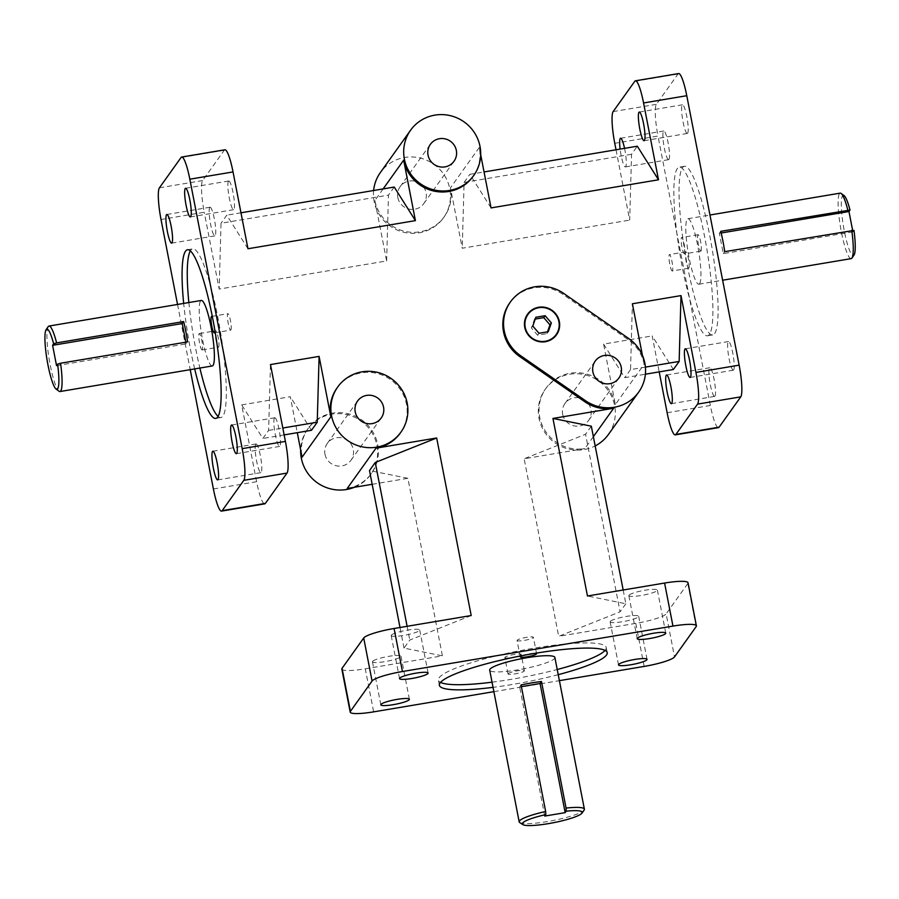 <?xml version="1.0" encoding="UTF-8"?>
<svg xmlns="http://www.w3.org/2000/svg" width="899" height="899" viewBox="0 0 899 899"><rect width="100%" height="100%" fill="white"/><g stroke="black" fill="none" stroke-linecap="round" stroke-linejoin="round"><path stroke-width="0.67" stroke-dasharray="4.5 3.37" d="M218.109 416.383A85.495 13.687 -99.5 0 0 220.963 417.518A85.495 13.687 -99.5 0 0 222.918 416.113A85.495 13.687 -99.5 0 0 219.131 324.281A85.495 13.687 -99.5 0 0 192.633 248.888A85.495 13.687 -99.5 0 0 190.307 250.9M188.857 302.547A85.495 13.687 -99.5 0 0 199.87 368.039M194.678 368.916A85.495 13.687 80.5 0 1 183.677 303.424M709.491 334.372A85.495 13.687 80.5 0 1 707.535 335.788A85.495 13.687 80.5 0 1 679.88 253.732A85.495 13.687 80.5 0 1 679.217 167.158A85.495 13.687 80.5 0 1 705.704 242.539A85.495 13.687 80.5 0 1 709.491 334.372M714.671 333.495A85.495 13.687 -99.5 0 0 710.895 241.674A85.495 13.687 -99.5 0 0 684.397 166.281A85.495 13.687 -99.5 0 0 685.072 252.866A85.495 13.687 -99.5 0 0 712.727 334.911A85.495 13.687 -99.5 0 0 714.671 333.495M605.061 650.404A85.495 13.305 169 0 0 606.218 647.494A85.495 13.305 169 0 0 526.589 649.46A85.495 13.305 169 0 0 439.072 677.79A85.495 13.305 169 0 0 438.364 680.116A85.495 13.305 169 0 0 440.532 682.386M492.034 682.184A85.495 13.305 169 0 0 557.234 669.508M558.234 674.677A85.495 13.305 -11 0 1 493.045 687.342M721.167 232.998L719.335 233.313L720.751 231.335M852.634 230.358L852.926 231.863L853.971 230.402M852.926 231.863L723.29 253.642L719.335 233.313M724.706 251.664L723.29 253.642M851.184 258.631A33.207 5.315 80.5 0 1 840.441 226.762A33.207 5.315 80.5 0 1 840.183 193.139M699.636 283.668A33.207 5.315 -99.5 0 0 698.163 248A33.207 5.315 -99.5 0 0 687.87 218.727A33.207 5.315 -99.5 0 0 688.14 252.349A33.207 5.315 -99.5 0 0 698.883 284.219A33.207 5.315 -99.5 0 0 699.636 283.668M844.06 195.589A30.544 4.888 -99.5 0 0 843.453 226.256A30.544 4.888 -99.5 0 0 854.05 255.035M544.749 816.067L519.656 686.937L521.398 686.645M521.06 684.959L519.656 686.937M519.746 822.574A33.207 5.169 169 0 0 552.773 820.596A33.207 5.169 169 0 0 584.125 810.066M554.885 657.472A33.207 5.169 -11 0 1 523.285 668.878A33.207 5.169 -11 0 1 489.697 670.148M56.547 365.646L186.194 343.879L187.599 341.901M185.868 342.193L186.194 343.879M48.209 326.629A33.207 5.315 -99.5 0 0 49.254 359.679A33.207 5.315 -99.5 0 0 59.076 391.256M212.299 365.96A33.207 5.315 80.5 0 1 202.005 336.676A33.207 5.315 80.5 0 1 200.544 301.008A33.207 5.315 80.5 0 1 201.297 300.457M504.912 657.36A8.327 1.292 169 0 0 504.845 657.585A8.327 1.292 169 0 0 513.262 657.27A8.327 1.292 169 0 0 521.184 654.416A8.327 1.292 169 0 0 513.43 654.607A8.327 1.292 169 0 0 504.912 657.36M508.081 673.722A8.327 1.292 -11 0 1 516.61 670.957A8.327 1.292 -11 0 1 524.364 670.766A8.327 1.292 -11 0 1 516.442 673.632A8.327 1.292 -11 0 1 508.014 673.947A8.327 1.292 -11 0 1 508.081 673.722M517.116 640.268A8.327 1.292 169 0 0 517.049 640.493A8.327 1.292 169 0 0 525.466 640.178A8.327 1.292 169 0 0 533.388 637.312A8.327 1.292 169 0 0 525.634 637.503A8.327 1.292 169 0 0 517.116 640.268M521.903 655.686A8.327 1.292 -11 0 1 535.478 653.258M218.682 347.07A8.327 1.337 -99.5 0 0 218.311 338.125A8.327 1.337 -99.5 0 0 215.738 330.787A8.327 1.337 -99.5 0 0 215.805 339.215A8.327 1.337 -99.5 0 0 218.491 347.205A8.327 1.337 -99.5 0 0 218.682 347.07M202.264 349.823A8.327 1.337 80.5 0 1 202.073 349.969A8.327 1.337 80.5 0 1 199.376 341.98A8.327 1.337 80.5 0 1 199.32 333.551A8.327 1.337 80.5 0 1 201.893 340.89A8.327 1.337 80.5 0 1 202.264 349.823M230.897 329.967A8.327 1.337 -99.5 0 0 230.526 321.033A8.327 1.337 -99.5 0 0 227.941 313.695A8.327 1.337 -99.5 0 0 228.009 322.123A8.327 1.337 -99.5 0 0 230.706 330.113A8.327 1.337 -99.5 0 0 230.897 329.967M212.591 317.976A8.327 1.337 80.5 0 1 214.805 330.023M672.418 270.846A8.327 1.337 80.5 0 1 672.227 270.981A8.327 1.337 80.5 0 1 669.541 262.991A8.327 1.337 80.5 0 1 669.474 254.563A8.327 1.337 80.5 0 1 672.047 261.901A8.327 1.337 80.5 0 1 672.418 270.846M688.836 268.093A8.327 1.337 -99.5 0 0 688.477 259.148A8.327 1.337 -99.5 0 0 685.892 251.81A8.327 1.337 -99.5 0 0 685.959 260.238A8.327 1.337 -99.5 0 0 688.645 268.228A8.327 1.337 -99.5 0 0 688.836 268.093M684.633 253.754A8.327 1.337 80.5 0 1 684.442 253.889A8.327 1.337 80.5 0 1 681.745 245.899A8.327 1.337 80.5 0 1 681.678 237.471A8.327 1.337 80.5 0 1 684.263 244.809A8.327 1.337 80.5 0 1 684.633 253.754M701.051 250.99A8.327 1.337 -99.5 0 0 700.681 242.056A8.327 1.337 -99.5 0 0 698.107 234.706A8.327 1.337 -99.5 0 0 698.163 243.135A8.327 1.337 -99.5 0 0 700.86 251.124A8.327 1.337 -99.5 0 0 701.051 250.99M678.644 73.561A27.521 4.405 -99.5 0 0 678.015 74.021L656.36 104.34A27.521 4.405 -99.5 0 0 657.978 136.03L614.759 143.289M667.137 412.742L710.356 405.483A27.521 4.405 -99.5 0 0 718.481 427.632M696.174 626.592L687.802 583.541A27.521 4.281 169 0 0 688.027 582.799M644.156 666.417L635.784 623.367A27.521 4.281 169 0 0 666.148 613.871L674.52 656.911M341.834 669.07A27.521 4.281 169 0 0 365.275 668.811L373.647 711.862M213.4 488.966L256.62 481.707A27.521 4.405 -99.5 0 0 264.744 503.856M224.907 149.785A27.521 4.405 -99.5 0 0 224.278 150.245L202.623 180.564A27.521 4.405 -99.5 0 0 204.242 212.254L161.022 219.513M616.029 149.785L629.693 220.109L631.548 154.28L637.312 146.211M624.547 148.357A14.541 2.326 80.5 0 1 625.726 166.686A14.541 2.326 80.5 0 1 625.389 166.933A14.541 2.326 80.5 0 1 620.119 149.099M673.385 369.5L652.202 335.923L659.192 371.883M493.877 691.657L559.392 680.655M256.62 481.707L241.685 404.887L262.868 438.465L268.621 430.396L270.475 364.567M274.453 417.99A14.541 2.326 -99.5 0 0 275.094 433.599A14.541 2.326 -99.5 0 0 279.6 446.421A14.541 2.326 -99.5 0 0 279.488 431.7A14.541 2.326 -99.5 0 0 274.791 417.754A14.541 2.326 -99.5 0 0 274.453 417.99M255.732 444.196A14.541 2.326 -99.5 0 0 256.384 459.816A14.541 2.326 -99.5 0 0 260.89 472.638A14.541 2.326 -99.5 0 0 260.766 457.906A14.541 2.326 -99.5 0 0 256.069 443.96A14.541 2.326 -99.5 0 0 255.732 444.196M710.356 405.483L657.978 136.03M509.733 302.918A38.837 37.859 -144.5 0 1 562.898 294.366L627.895 339.462A38.837 37.859 -144.5 0 1 644.145 364.23L615.343 404.561L603.589 344.092L652.202 335.923M615.343 404.561A38.837 37.859 35.5 0 0 585.507 373.737A38.837 37.859 35.5 0 0 545.929 388.334A38.837 37.859 35.5 0 0 539.726 417.26A38.837 37.859 35.5 0 0 584.856 448.567L524.151 458.771L558.672 636.323L620.085 611.814L585.575 434.262L524.151 458.771M635.784 623.367L558.672 636.323M372.175 484.303L407.888 478.302L442.398 655.854L365.275 668.811M347.183 488.494A38.837 37.859 35.5 0 0 371.467 473.402A38.837 37.859 35.5 0 0 361.87 420.024A38.837 37.859 35.5 0 0 308.256 428.261A38.837 37.859 35.5 0 0 302.053 457.186M241.685 404.887L290.298 396.717L297.288 432.677M177.541 304.458L190.217 369.669M383.131 188.914L374.872 200.477L386.626 260.946L219.176 289.073L204.242 212.254M374.872 200.477A38.837 37.859 35.5 0 0 404.707 231.301A38.837 37.859 35.5 0 0 444.286 216.704A38.837 37.859 35.5 0 0 450.489 187.779L462.243 248.236L629.693 220.109M473.088 176.373A38.837 37.859 -144.5 0 0 479.291 147.458L480.695 154.707M337.046 387.941A38.837 37.859 -144.5 0 1 390.66 379.704A38.837 37.859 -144.5 0 1 400.269 433.082M642.403 355.262L644.145 364.23M532.781 326.045L531.399 327.978L537.591 335.203L546.873 333.653L547.513 331.843M538.973 333.271L537.591 335.203M548.255 331.709L546.873 333.653M535.231 319.066L534.478 319.201L531.399 327.978M535.86 317.257L534.478 319.201M527.578 314.212A17.755 17.306 35.5 0 0 527.556 314.245A17.755 17.306 35.5 0 0 531.938 338.653A17.755 17.306 35.5 0 0 556.481 334.844M687.656 133.221A14.541 2.326 -99.5 0 0 687.005 117.6A14.541 2.326 -99.5 0 0 682.498 104.778A14.541 2.326 -99.5 0 0 682.622 119.511A14.541 2.326 -99.5 0 0 687.319 133.457A14.541 2.326 -99.5 0 0 687.656 133.221M668.935 159.426A14.541 2.326 -99.5 0 0 668.294 143.818A14.541 2.326 -99.5 0 0 663.788 130.996A14.541 2.326 -99.5 0 0 663.9 145.717A14.541 2.326 -99.5 0 0 668.598 159.674A14.541 2.326 -99.5 0 0 668.935 159.426M733.674 369.961A14.541 2.326 -99.5 0 0 733.022 354.341A14.541 2.326 -99.5 0 0 728.516 341.53A14.541 2.326 -99.5 0 0 728.639 356.251A14.541 2.326 -99.5 0 0 733.337 370.197A14.541 2.326 -99.5 0 0 733.674 369.961M714.952 396.167A14.541 2.326 -99.5 0 0 714.312 380.558A14.541 2.326 -99.5 0 0 709.805 367.736A14.541 2.326 -99.5 0 0 709.918 382.457A14.541 2.326 -99.5 0 0 714.615 396.414A14.541 2.326 -99.5 0 0 714.952 396.167M610.252 621.445A14.541 2.259 169 0 0 610.14 621.85A14.541 2.259 169 0 0 624.839 621.288A14.541 2.259 169 0 0 638.683 616.298A14.541 2.259 169 0 0 625.142 616.635A14.541 2.259 169 0 0 610.252 621.445M628.974 595.239A14.541 2.259 169 0 0 628.851 595.632A14.541 2.259 169 0 0 643.56 595.082A14.541 2.259 169 0 0 657.394 590.092A14.541 2.259 169 0 0 643.853 590.418A14.541 2.259 169 0 0 628.974 595.239M372.579 661.372A14.541 2.259 169 0 0 372.467 661.776A14.541 2.259 169 0 0 387.166 661.215A14.541 2.259 169 0 0 401.01 656.225A14.541 2.259 169 0 0 387.469 656.562A14.541 2.259 169 0 0 372.579 661.372M391.301 635.166A14.541 2.259 169 0 0 391.189 635.559A14.541 2.259 169 0 0 405.887 635.009A14.541 2.259 169 0 0 419.721 630.008A14.541 2.259 169 0 0 406.179 630.345A14.541 2.259 169 0 0 391.301 635.166M228.436 181.25A14.541 2.326 -99.5 0 0 229.076 196.859A14.541 2.326 -99.5 0 0 233.583 209.681A14.541 2.326 -99.5 0 0 233.47 194.959A14.541 2.326 -99.5 0 0 228.773 181.002A14.541 2.326 -99.5 0 0 228.436 181.25M209.714 207.455A14.541 2.326 -99.5 0 0 210.366 223.076A14.541 2.326 -99.5 0 0 214.872 235.886A14.541 2.326 -99.5 0 0 214.749 221.165A14.541 2.326 -99.5 0 0 210.051 207.22A14.541 2.326 -99.5 0 0 209.714 207.455M324.988 454.22A14.541 14.17 35.5 0 0 350.97 460.288A14.541 14.17 35.5 0 0 347.374 440.308A14.541 14.17 35.5 0 0 324.988 454.22M562.662 414.293A14.541 14.17 35.5 0 0 588.643 420.361A14.541 14.17 35.5 0 0 585.047 400.381A14.541 14.17 35.5 0 0 562.662 414.293M397.808 197.51A14.541 14.17 35.5 0 0 423.789 203.59A14.541 14.17 35.5 0 0 420.193 183.61A14.541 14.17 35.5 0 0 397.808 197.51M354.33 487.303A38.837 37.859 35.5 0 0 370.748 474.414A38.837 37.859 35.5 0 0 361.151 421.035A38.837 37.859 35.5 0 0 307.537 429.273A38.837 37.859 35.5 0 0 300.637 449.938M608.421 434.487A38.837 37.859 35.5 0 0 598.813 381.109A38.837 37.859 35.5 0 0 545.21 389.346A38.837 37.859 35.5 0 0 539.007 418.271A38.837 37.859 35.5 0 0 595.16 445.926M373.624 190.509A38.837 37.859 35.5 0 0 374.153 201.488A38.837 37.859 35.5 0 0 403.988 232.302A38.837 37.859 35.5 0 0 443.567 217.715A38.837 37.859 35.5 0 0 433.959 164.326A38.837 37.859 35.5 0 0 380.356 172.563M623.176 590.002L625.839 603.746L587.463 596.003M471.2 615.534L409.775 640.043L404.022 648.112L442.398 655.854M407.112 626.3L409.775 640.043M407.888 478.302L369.5 470.559M404.022 648.112L400.01 627.491M268.621 430.396L282.814 428.014M311.481 430.295L290.298 396.717M284.151 434.891L262.868 438.465M603.589 344.092L624.771 377.67L645.381 374.209M645.415 367.107L630.536 369.601L632.39 303.772M631.548 154.28L464.098 182.407L462.243 248.236M491.045 207.916L469.862 174.339L484.055 171.956M386.626 260.946L388.48 195.117L221.03 223.244L219.176 289.073M247.967 248.753L226.784 215.176L221.03 223.244M240.977 212.793L226.784 215.176M464.098 182.407L469.862 174.339M394.234 187.048L388.48 195.117M687.802 583.541L666.148 613.871M625.839 603.746L620.085 611.814M591.328 426.193L585.575 434.262M630.536 369.601L624.771 377.67M613.14 111.6L656.36 104.34M678.015 74.021L634.795 81.281M159.415 187.824L202.623 180.564M224.278 150.245L181.07 157.505M562.898 294.366L563.617 293.366M628.615 338.451L627.895 339.462M593.362 436.656L584.856 448.567M479.291 147.458L450.489 187.779M215.782 418.395L220.963 417.518M187.453 249.765L192.633 248.888M684.397 166.281L679.217 167.158M712.727 334.911L707.535 335.788M607.218 652.663L606.218 647.494M439.375 685.285L438.364 680.116M698.883 284.219L722.639 280.218M687.87 218.727L709.963 215.007M524.364 670.766L521.184 654.416M508.014 673.947L504.845 657.585M536.568 653.674L533.388 637.312M520.229 656.843L517.049 640.493M202.073 349.969L218.491 347.205M199.32 333.551L215.738 330.787M214.288 332.866L230.706 330.113M211.523 316.448L227.941 313.695M685.892 251.81L669.474 254.563M688.645 268.228L672.227 270.981M698.107 234.706L681.678 237.471M700.86 251.124L684.442 253.889M682.498 104.778L639.29 112.038M687.319 133.457L644.111 140.716M663.788 130.996L620.568 138.255M668.598 159.674L625.389 166.933M728.516 341.53L685.308 348.79M733.337 370.197L690.129 377.456M709.805 367.736L666.586 374.995M714.615 396.414L671.407 403.673M647.044 659.338L638.683 616.298M618.501 664.889L610.14 621.85M665.766 633.132L657.394 590.092M637.222 638.683L628.851 595.632M409.371 699.265L401.01 656.225M380.828 704.816L372.467 661.776M428.093 673.059L419.721 630.008M399.549 678.61L391.189 635.559M217.67 479.897L260.89 472.638M212.861 451.219L256.069 443.96M236.392 453.68L279.6 446.421M231.571 425.013L274.791 417.754M190.374 216.94L233.583 209.681M185.554 188.262L228.773 181.002M171.653 243.146L214.872 235.886M166.832 214.479L210.051 207.22M350.97 460.288L381.21 417.956M327.315 443.398L357.544 401.055M588.643 420.361L618.883 378.029M564.988 403.471L595.217 361.128M423.789 203.59L454.029 161.247M400.134 186.689L430.363 144.346M545.929 388.334L545.21 389.346M444.286 216.704L443.567 217.715M308.256 428.261L307.537 429.273M371.467 473.402L370.748 474.414"/><path stroke-width="1.35" d="M190.307 250.9A85.495 13.687 -99.5 0 0 188.857 302.547M199.87 368.039A85.495 13.687 -99.5 0 0 218.109 416.383M183.677 303.424A85.495 13.687 80.5 0 1 187.453 249.765A85.495 13.687 80.5 0 1 213.951 325.157A85.495 13.687 80.5 0 1 217.727 416.979A85.495 13.687 80.5 0 1 215.782 418.395A85.495 13.687 80.5 0 1 194.678 368.916M440.532 682.386A85.495 13.305 169 0 0 492.034 682.184M557.234 669.508A85.495 13.305 169 0 0 605.061 650.404M493.045 687.342A85.495 13.305 -11 0 1 439.375 685.285A85.495 13.305 -11 0 1 440.072 682.959A85.495 13.305 -11 0 1 527.589 654.629A85.495 13.305 -11 0 1 607.218 652.663A85.495 13.305 -11 0 1 558.234 674.677M851.746 230.324A33.207 5.315 80.5 0 1 851.96 258.058L854.05 255.035A30.544 4.888 -99.5 0 0 853.971 230.402L724.706 251.664A33.207 5.315 -99.5 0 0 720.751 231.335L850.016 210.063L848.971 211.535L721.167 232.998M848.971 211.535L852.634 230.358M851.96 258.058A33.207 5.315 80.5 0 1 851.937 258.08A33.207 5.315 80.5 0 1 851.184 258.631L722.639 280.218M709.963 215.007L840.183 193.139A33.207 5.315 80.5 0 1 841.104 193.431A33.207 5.315 80.5 0 1 847.791 209.995M850.016 210.063A30.544 4.888 -99.5 0 0 844.06 195.589L841.104 193.431M541.479 681.532L566.078 808.077L566.213 811.179L565.168 812.64L540.063 683.51L541.479 681.532A33.207 5.169 -11 0 0 521.06 684.959L545.659 811.505A33.207 5.169 169 0 0 519.465 820.944A33.207 5.169 169 0 0 519.184 821.855A33.207 5.169 169 0 0 519.746 822.574L522.825 824.597A30.544 4.753 -11 0 1 545.794 814.606L545.659 811.505M565.168 812.64L544.749 816.067L545.794 814.606M521.398 686.645L540.063 683.51M566.213 811.179A30.544 4.753 -11 0 1 582.035 813.078L584.125 810.066A33.207 5.169 169 0 0 584.384 809.179A33.207 5.169 169 0 0 566.078 808.077M519.184 821.855L489.697 670.148A33.207 5.169 -11 0 1 489.966 669.238A33.207 5.169 -11 0 1 523.96 658.237A33.207 5.169 -11 0 1 554.885 657.472L584.384 809.179M582.035 813.078A30.544 4.753 -11 0 1 553.188 822.765A30.544 4.753 -11 0 1 522.825 824.597M183.654 321.561A33.207 5.315 80.5 0 1 187.599 341.901L60.559 363.241L57.603 364.185L56.547 365.646L52.603 345.317L53.648 343.845L56.603 342.901L183.654 321.561L182.239 323.539L185.868 342.193M52.603 345.317L182.239 323.539M57.603 364.185A30.544 4.888 80.5 0 1 56.109 389.087A30.544 4.888 80.5 0 1 47.074 360.038A30.544 4.888 80.5 0 1 46.13 329.641L48.209 326.629A33.207 5.315 -99.5 0 0 48.209 326.629A33.207 5.315 -99.5 0 1 48.995 326.045A33.207 5.315 -99.5 0 1 56.603 342.901M56.109 389.087L59.076 391.256A33.207 5.315 -99.5 0 0 59.997 391.537A33.207 5.315 -99.5 0 0 60.559 363.241M48.995 326.045L201.297 300.457A33.207 5.315 80.5 0 1 212.04 332.327A33.207 5.315 80.5 0 1 212.299 365.96L59.997 391.537M46.13 329.641A30.544 4.888 80.5 0 1 53.648 343.845M535.478 653.258A8.327 1.292 -11 0 1 536.568 653.674A8.327 1.292 -11 0 1 528.646 656.528A8.327 1.292 -11 0 1 520.229 656.843A8.327 1.292 -11 0 1 520.296 656.618A8.327 1.292 -11 0 1 521.903 655.686M214.805 330.023A8.327 1.337 80.5 0 1 214.468 332.731A8.327 1.337 80.5 0 1 214.288 332.866A8.327 1.337 80.5 0 1 211.591 324.876A8.327 1.337 80.5 0 1 211.523 316.448A8.327 1.337 80.5 0 1 212.591 317.976M616.029 149.785L614.759 143.289A27.521 4.405 80.5 0 1 613.14 111.6L634.795 81.281A27.521 4.405 80.5 0 1 635.424 80.82A27.521 4.405 80.5 0 1 643.56 102.969L686.769 95.71A27.521 4.405 -99.5 0 0 678.644 73.561L635.424 80.82M697.557 404.112L740.765 396.852A27.521 4.405 -99.5 0 0 739.147 365.163L695.938 372.422A27.521 4.405 80.5 0 1 697.557 404.112L675.902 434.431A27.521 4.405 80.5 0 1 675.273 434.891A27.521 4.405 80.5 0 1 667.137 412.742L659.192 371.883M675.273 434.891L718.481 427.632A27.521 4.405 -99.5 0 0 719.11 427.171L675.902 434.431M696.399 625.839L688.027 582.799A27.521 4.281 169 0 0 664.586 583.046L672.958 626.086A27.521 4.281 -11 0 1 696.399 625.839A27.521 4.281 -11 0 1 696.174 626.592L674.52 656.911A27.521 4.281 -11 0 1 644.156 666.417L559.392 680.655M493.877 691.657L373.647 711.862A27.521 4.281 -11 0 1 350.194 712.109A27.521 4.281 -11 0 1 350.419 711.356L342.058 668.317A27.521 4.281 169 0 0 341.834 669.07L350.194 712.109M363.713 637.987L372.074 681.037A27.521 4.281 -11 0 1 402.437 671.531L394.077 628.491A27.521 4.281 169 0 0 363.713 637.987L342.058 668.317M243.82 480.336L287.028 473.076A27.521 4.405 -99.5 0 0 285.41 441.387L242.202 448.646A27.521 4.405 80.5 0 1 243.82 480.336L222.165 510.654A27.521 4.405 80.5 0 1 221.536 511.115A27.521 4.405 80.5 0 1 213.4 488.966L190.217 369.669M221.536 511.115L264.744 503.856A27.521 4.405 -99.5 0 0 265.374 503.395L222.165 510.654M177.541 304.458L161.022 219.513A27.521 4.405 80.5 0 1 159.415 187.824L181.07 157.505A27.521 4.405 80.5 0 1 181.688 157.044A27.521 4.405 80.5 0 1 189.824 179.193L233.032 171.934A27.521 4.405 -99.5 0 0 224.907 149.785L181.688 157.044M484.055 171.956L637.312 146.211L658.495 179.789L643.56 102.969M620.119 149.099A14.541 2.326 80.5 0 1 620.568 138.255A14.541 2.326 80.5 0 1 624.547 148.357M644.437 140.48A14.541 2.326 80.5 0 1 644.111 140.716A14.541 2.326 80.5 0 1 639.403 126.77A14.541 2.326 80.5 0 1 639.29 112.038A14.541 2.326 80.5 0 1 643.796 124.86A14.541 2.326 80.5 0 1 644.437 140.48M695.938 372.422L681.004 295.602L679.15 361.432L673.385 369.5L645.381 374.209M671.744 403.426A14.541 2.326 80.5 0 1 671.407 403.673A14.541 2.326 80.5 0 1 666.71 389.716A14.541 2.326 80.5 0 1 666.586 374.995A14.541 2.326 80.5 0 1 671.092 387.817A14.541 2.326 80.5 0 1 671.744 403.426M690.454 377.22A14.541 2.326 80.5 0 1 690.129 377.456A14.541 2.326 80.5 0 1 685.42 363.511A14.541 2.326 80.5 0 1 685.308 348.79A14.541 2.326 80.5 0 1 689.814 361.6A14.541 2.326 80.5 0 1 690.454 377.22M672.958 626.086L402.437 671.531M372.074 681.037L350.419 711.356M399.673 678.206A14.541 2.259 -11 0 1 414.551 673.396A14.541 2.259 -11 0 1 428.093 673.059A14.541 2.259 -11 0 1 414.248 678.048A14.541 2.259 -11 0 1 399.549 678.61A14.541 2.259 -11 0 1 399.673 678.206M380.951 704.423A14.541 2.259 -11 0 1 395.83 699.602A14.541 2.259 -11 0 1 409.371 699.265A14.541 2.259 -11 0 1 395.538 704.265A14.541 2.259 -11 0 1 380.828 704.816A14.541 2.259 -11 0 1 380.951 704.423M637.335 638.279A14.541 2.259 -11 0 1 652.225 633.469A14.541 2.259 -11 0 1 665.766 633.132A14.541 2.259 -11 0 1 651.921 638.121A14.541 2.259 -11 0 1 637.222 638.683A14.541 2.259 -11 0 1 637.335 638.279M618.624 664.496A14.541 2.259 -11 0 1 633.503 659.675A14.541 2.259 -11 0 1 647.044 659.338A14.541 2.259 -11 0 1 633.211 664.339A14.541 2.259 -11 0 1 618.501 664.889A14.541 2.259 -11 0 1 618.624 664.496M337.766 386.93A38.837 37.859 -144.5 0 1 391.38 378.693A38.837 37.859 -144.5 0 1 400.988 432.071A38.837 37.859 -144.5 0 1 361.409 446.668A38.837 37.859 -144.5 0 1 331.574 415.855A38.837 37.859 -144.5 0 1 337.766 386.93L337.046 387.941A38.837 37.859 -144.5 0 0 330.843 416.866L319.1 356.397L270.475 364.567L285.41 441.387M287.028 473.076L265.374 503.395M400.988 432.071L400.269 433.082A38.837 37.859 -144.5 0 1 375.984 448.174L347.183 488.494L372.175 484.303M297.288 432.677L302.053 457.186L330.843 416.866M480.695 154.707L491.045 207.916L658.495 179.789M473.807 175.372A38.837 37.859 -144.5 0 1 434.228 189.959A38.837 37.859 -144.5 0 1 404.381 159.145A38.837 37.859 -144.5 0 1 410.585 130.22A38.837 37.859 -144.5 0 1 464.199 121.983A38.837 37.859 -144.5 0 1 473.807 175.372L473.088 176.373A38.837 37.859 -144.5 0 1 433.509 190.97A38.837 37.859 -144.5 0 1 403.662 160.157L383.131 188.914M233.032 171.934L247.967 248.753L415.417 220.626L403.662 160.157M242.202 448.646L189.824 179.193M394.077 628.491L471.2 615.534L436.678 437.982L375.984 448.174M585.485 400.696L520.499 355.611A38.837 37.859 -144.5 0 1 510.452 301.918A38.837 37.859 -144.5 0 1 563.617 293.366L628.615 338.451A38.837 37.859 -144.5 0 1 638.661 392.144A38.837 37.859 -144.5 0 1 585.485 400.696L584.766 401.707A38.837 37.859 -144.5 0 0 613.646 408.247L552.952 418.44L587.463 596.003L664.586 583.046M584.766 401.707L519.779 356.622A38.837 37.859 -144.5 0 1 509.733 302.918L510.452 301.918M681.004 295.602L632.39 303.772L642.403 355.262M686.769 95.71L739.147 365.163M538.973 333.271L532.781 326.045L535.86 317.257L545.142 315.706L551.345 322.932L548.255 331.709L538.973 333.271M547.513 331.843L549.963 324.865L543.76 317.639L535.231 319.066M551.345 322.932L549.963 324.865M545.142 315.706L543.76 317.639M559.347 321.584A17.755 17.306 -144.5 0 1 532.006 338.575A17.755 17.306 -144.5 0 1 545.704 307.492A17.755 17.306 -144.5 0 1 559.347 321.584M556.481 334.844A17.755 17.306 35.5 0 0 545.671 307.582A17.755 17.306 35.5 0 0 527.578 314.212M558.908 321.651A17.317 16.879 35.5 0 0 530.803 311.369A17.317 16.879 35.5 0 0 536.456 340.44A17.317 16.879 35.5 0 0 558.908 321.651M212.524 451.455A14.541 2.326 80.5 0 1 212.861 451.219A14.541 2.326 80.5 0 1 217.558 465.165A14.541 2.326 80.5 0 1 217.67 479.897A14.541 2.326 80.5 0 1 213.164 467.075A14.541 2.326 80.5 0 1 212.524 451.455M231.245 425.249A14.541 2.326 80.5 0 1 231.571 425.013A14.541 2.326 80.5 0 1 236.28 438.959A14.541 2.326 80.5 0 1 236.392 453.68A14.541 2.326 80.5 0 1 231.886 440.858A14.541 2.326 80.5 0 1 231.245 425.249M185.228 188.509A14.541 2.326 80.5 0 1 185.554 188.262A14.541 2.326 80.5 0 1 190.262 202.219A14.541 2.326 80.5 0 1 190.374 216.94A14.541 2.326 80.5 0 1 185.868 204.118A14.541 2.326 80.5 0 1 185.228 188.509M166.506 214.715A14.541 2.326 80.5 0 1 166.832 214.479A14.541 2.326 80.5 0 1 171.54 228.425A14.541 2.326 80.5 0 1 171.653 243.146A14.541 2.326 80.5 0 1 167.147 230.335A14.541 2.326 80.5 0 1 166.506 214.715M355.229 411.877A14.541 14.17 -144.5 0 1 377.614 397.965A14.541 14.17 -144.5 0 1 366.399 423.418A14.541 14.17 -144.5 0 1 355.229 411.877M592.902 371.95A14.541 14.17 -144.5 0 1 615.287 358.038A14.541 14.17 -144.5 0 1 604.072 383.491A14.541 14.17 -144.5 0 1 592.902 371.95M428.048 155.179A14.541 14.17 -144.5 0 1 450.433 141.267A14.541 14.17 -144.5 0 1 439.218 166.708A14.541 14.17 -144.5 0 1 428.048 155.179M300.637 449.938A38.837 37.859 35.5 0 0 301.334 458.198A38.837 37.859 35.5 0 0 354.33 487.303M595.16 445.926A38.837 37.859 35.5 0 0 608.421 434.487L638.661 392.144M410.585 130.22L380.356 172.563A38.837 37.859 35.5 0 0 373.624 190.509M552.952 418.44L591.328 426.193L623.176 590.002M407.112 626.3L375.265 462.491L436.678 437.982M400.01 627.491L369.5 470.559L375.265 462.491M319.1 356.397L317.235 422.227L311.481 430.295L284.151 434.891M282.814 428.014L317.235 422.227M645.415 367.107L679.15 361.432M240.977 212.793L394.234 187.048L415.417 220.626M740.765 396.852L719.11 427.171M519.779 356.622L520.499 355.611M613.646 408.247L593.362 436.656"/></g></svg>
